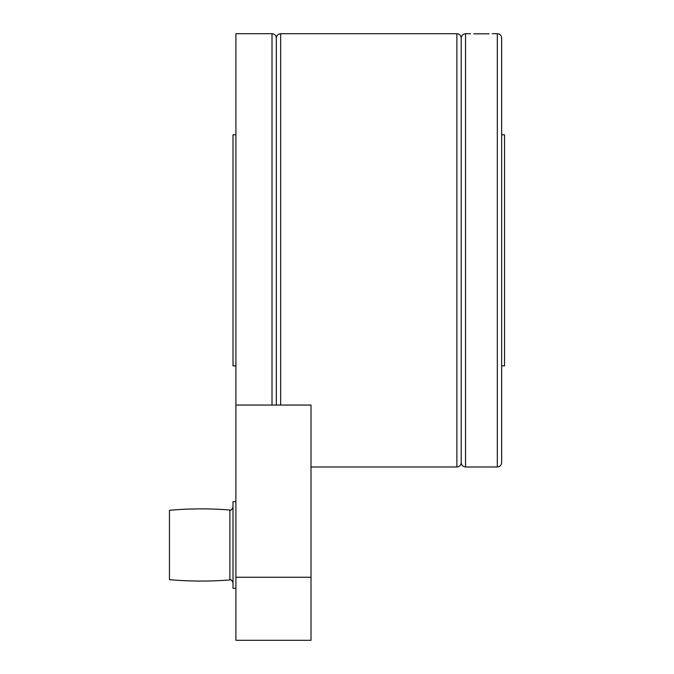 <?xml version="1.0" encoding="UTF-8"?>
<svg xmlns="http://www.w3.org/2000/svg" width="674" height="674" viewBox="0 0 674 674"><rect width="100%" height="100%" fill="white"/><g stroke="black" fill="none" stroke-linecap="round" stroke-linejoin="round"><path stroke-width="1.01" d="M229.893 579.943L229.893 510.007C209.74 508.407 189.596 508.491 169.46 510.269L169.46 579.682C189.596 581.46 209.74 581.544 229.893 579.943L230.12 579.935C230.828 579.202 231.789 580.162 233.01 582.825M235.9 501.65L233.01 501.65L233.01 588.309L235.9 588.309M235.9 405.057L272.01 405.057L272.01 33.7L235.9 33.7L235.9 640.3L311 640.3L311 577.247L235.9 577.247M235.9 365.889L233.01 365.889L233.01 134.8L235.9 134.8M272.01 33.7C274.638 33.953 276.079 35.402 276.34 38.03L276.34 405.057M311 577.247L311 405.057L280.67 405.057L280.67 33.7L456.879 33.7C459.508 33.953 460.949 35.402 461.21 38.03L461.21 462.65C461.463 465.287 462.912 466.728 465.54 466.989L497.319 466.989C499.948 466.728 501.389 465.287 501.65 462.65L501.65 38.03C501.389 35.402 499.948 33.953 497.319 33.7L497.319 466.989M489.088 33.835L473.771 33.835M280.67 405.057L272.01 405.057M501.65 134.8L504.54 134.8L504.54 365.889L501.65 365.889M456.879 33.7L456.879 466.989C459.508 466.728 460.949 465.287 461.21 462.65M461.21 38.03C461.463 35.402 462.912 33.953 465.54 33.7L465.54 466.989M229.893 510.007L230.12 510.016C230.828 510.749 231.789 509.788 233.01 507.126M280.67 33.7C278.042 33.953 276.601 35.402 276.34 38.03M465.54 33.7L470.595 33.7M492.264 33.7L497.319 33.7M311 466.989L456.879 466.989"/></g></svg>
